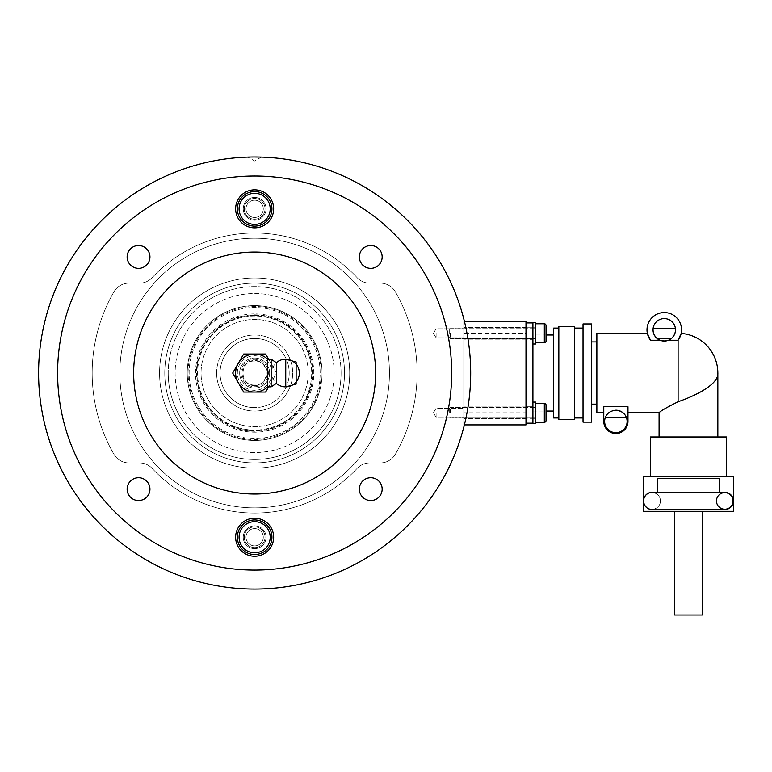 <?xml version="1.0" encoding="UTF-8"?>
<svg xmlns="http://www.w3.org/2000/svg" width="772" height="772" viewBox="0 0 772 772"><rect width="100%" height="100%" fill="white"/><g stroke="black" fill="none" stroke-linecap="round" stroke-linejoin="round"><path stroke-width="0.58" stroke-dasharray="3.86 2.9" d="M254.644 570.074A197.034 197.034 0 0 1 57.611 373.04A197.034 197.034 0 0 1 254.644 176.006A197.034 197.034 0 0 0 57.611 373.04A197.034 197.034 0 0 0 254.644 570.074A197.034 197.034 0 0 1 57.611 373.04A197.034 197.034 0 0 1 254.644 176.006A197.034 197.034 0 0 0 57.611 373.04A197.034 197.034 0 0 0 254.644 570.074A197.034 197.034 0 0 0 451.678 373.04A197.034 197.034 0 0 0 254.644 176.006A197.034 197.034 0 0 1 451.678 373.04A197.034 197.034 0 0 1 254.644 570.074A197.034 197.034 0 0 0 451.678 373.04A197.034 197.034 0 0 0 254.644 176.006A197.034 197.034 0 0 1 451.678 373.04A197.034 197.034 0 0 1 254.644 570.074A197.034 197.034 0 0 1 57.611 373.04A197.034 197.034 0 0 1 254.644 176.006A197.034 197.034 0 0 1 451.678 373.04A197.034 197.034 0 0 1 254.644 570.074A197.034 197.034 0 0 1 57.611 373.04A197.034 197.034 0 0 1 254.644 176.006A197.034 197.034 0 0 1 451.678 373.04A197.034 197.034 0 0 1 254.644 570.074A197.034 197.034 0 0 0 451.678 373.04A197.034 197.034 0 0 0 254.644 176.006A197.034 197.034 0 0 0 57.611 373.04A197.034 197.034 0 0 0 254.644 570.074M254.644 589.084A216.044 216.044 0 0 0 470.688 373.04A216.044 216.044 0 0 0 254.644 156.996A216.044 216.044 0 0 0 38.6 373.04A216.044 216.044 0 0 0 254.644 589.084M463.779 427.254A216.044 216.044 0 0 0 463.779 318.826A216.044 216.044 0 0 1 463.779 427.254L463.779 318.826L463.779 427.254M254.644 462.91A89.87 89.87 0 0 1 164.774 373.04A89.87 89.87 0 0 1 254.644 283.16A89.87 89.87 0 0 0 164.774 373.04A89.87 89.87 0 0 0 254.644 462.91A89.87 89.87 0 0 1 164.774 373.04A89.87 89.87 0 0 1 254.644 283.16A89.87 89.87 0 0 0 164.774 373.04A89.87 89.87 0 0 0 254.644 462.91A89.87 89.87 0 0 1 164.774 373.04A89.87 89.87 0 0 1 254.644 283.16A89.87 89.87 0 0 0 164.774 373.04A89.87 89.87 0 0 0 254.644 462.91A89.87 89.87 0 0 0 344.515 373.04A89.87 89.87 0 0 0 254.644 283.16A89.87 89.87 0 0 1 344.515 373.04A89.87 89.87 0 0 1 254.644 462.91A89.87 89.87 0 0 0 344.515 373.04A89.87 89.87 0 0 0 254.644 283.16A89.87 89.87 0 0 1 344.515 373.04A89.87 89.87 0 0 1 254.644 462.91A89.87 89.87 0 0 0 344.515 373.04A89.87 89.87 0 0 0 254.644 283.16A89.87 89.87 0 0 1 344.515 373.04A89.87 89.87 0 0 1 254.644 462.91A89.87 89.87 0 0 0 344.515 373.04A89.87 89.87 0 0 0 254.644 283.16A89.87 89.87 0 0 0 164.774 373.04A89.87 89.87 0 0 0 254.644 462.91A89.87 89.87 0 0 0 344.515 373.04A89.87 89.87 0 0 0 254.644 283.16A89.87 89.87 0 0 0 164.774 373.04A89.87 89.87 0 0 0 254.644 462.91A89.87 89.87 0 0 0 344.515 373.04A89.87 89.87 0 0 0 254.644 283.16A89.87 89.87 0 0 1 344.515 373.04A89.87 89.87 0 0 1 254.644 462.91A89.87 89.87 0 0 1 164.774 373.04A89.87 89.87 0 0 1 254.644 283.16A89.87 89.87 0 0 0 164.774 373.04A89.87 89.87 0 0 0 254.644 462.91A89.87 89.87 0 0 1 164.774 373.04A89.87 89.87 0 0 0 254.644 462.91A89.87 89.87 0 0 0 344.515 373.04M254.644 525.828A11.406 11.406 0 0 1 266.05 537.235A11.406 11.406 0 0 1 254.644 548.641A11.406 11.406 0 0 0 266.05 537.235A11.406 11.406 0 0 0 254.644 525.828A11.406 11.406 0 0 0 243.238 537.235A11.406 11.406 0 0 0 254.644 548.641A11.406 11.406 0 0 1 243.238 537.235A11.406 11.406 0 0 1 254.644 525.828M138.545 245.525A11.406 11.406 0 0 1 149.951 256.931A11.406 11.406 0 0 1 138.545 268.347A11.406 11.406 0 0 0 149.951 256.931A11.406 11.406 0 0 0 138.545 245.525A11.406 11.406 0 0 0 127.139 256.931A11.406 11.406 0 0 0 138.545 268.347A11.406 11.406 0 0 1 127.139 256.931A11.406 11.406 0 0 1 138.545 245.525A11.406 11.406 0 0 1 149.951 256.931A11.406 11.406 0 0 1 138.545 268.347A11.406 11.406 0 0 0 149.951 256.931A11.406 11.406 0 0 0 138.545 245.525A11.406 11.406 0 0 0 127.139 256.931A11.406 11.406 0 0 0 138.545 268.347A11.406 11.406 0 0 1 127.139 256.931A11.406 11.406 0 0 1 138.545 245.525A11.406 11.406 0 0 1 149.951 256.931A11.406 11.406 0 0 1 138.545 268.347A11.406 11.406 0 0 0 149.951 256.931A11.406 11.406 0 0 0 138.545 245.525A11.406 11.406 0 0 0 127.139 256.931A11.406 11.406 0 0 0 138.545 268.347A11.406 11.406 0 0 1 127.139 256.931A11.406 11.406 0 0 1 138.545 245.525M370.743 245.525A11.406 11.406 0 0 1 382.159 256.931A11.406 11.406 0 0 1 370.743 268.347A11.406 11.406 0 0 0 382.159 256.931A11.406 11.406 0 0 0 370.743 245.525A11.406 11.406 0 0 0 359.337 256.931A11.406 11.406 0 0 0 370.743 268.347A11.406 11.406 0 0 1 359.337 256.931A11.406 11.406 0 0 1 370.743 245.525A11.406 11.406 0 0 0 359.337 256.931A11.406 11.406 0 0 0 370.743 268.347A11.406 11.406 0 0 1 359.337 256.931A11.406 11.406 0 0 1 370.743 245.525A11.406 11.406 0 0 1 382.159 256.931A11.406 11.406 0 0 1 370.743 268.347A11.406 11.406 0 0 0 382.159 256.931A11.406 11.406 0 0 0 370.743 245.525A11.406 11.406 0 0 0 359.337 256.931A11.406 11.406 0 0 0 370.743 268.347A11.406 11.406 0 0 0 382.159 256.931A11.406 11.406 0 0 0 370.743 245.525M370.743 477.733A11.406 11.406 0 0 1 382.159 489.139A11.406 11.406 0 0 1 370.743 500.546A11.406 11.406 0 0 0 382.159 489.139A11.406 11.406 0 0 0 370.743 477.733A11.406 11.406 0 0 0 359.337 489.139A11.406 11.406 0 0 0 370.743 500.546A11.406 11.406 0 0 1 359.337 489.139A11.406 11.406 0 0 1 370.743 477.733A11.406 11.406 0 0 0 359.337 489.139A11.406 11.406 0 0 0 370.743 500.546A11.406 11.406 0 0 1 359.337 489.139A11.406 11.406 0 0 1 370.743 477.733A11.406 11.406 0 0 1 382.159 489.139A11.406 11.406 0 0 1 370.743 500.546A11.406 11.406 0 0 0 382.159 489.139A11.406 11.406 0 0 0 370.743 477.733A11.406 11.406 0 0 0 359.337 489.139A11.406 11.406 0 0 0 370.743 500.546A11.406 11.406 0 0 1 359.337 489.139A11.406 11.406 0 0 1 370.743 477.733A11.406 11.406 0 0 1 382.159 489.139A11.406 11.406 0 0 1 370.743 500.546A11.406 11.406 0 0 0 382.159 489.139A11.406 11.406 0 0 0 370.743 477.733M254.644 197.439A11.406 11.406 0 0 1 266.05 208.845A11.406 11.406 0 0 1 254.644 220.252A11.406 11.406 0 0 0 266.05 208.845A11.406 11.406 0 0 0 254.644 197.439A11.406 11.406 0 0 0 243.238 208.845A11.406 11.406 0 0 0 254.644 220.252A11.406 11.406 0 0 1 243.238 208.845A11.406 11.406 0 0 1 254.644 197.439M138.545 477.733A11.406 11.406 0 0 1 149.951 489.139A11.406 11.406 0 0 1 138.545 500.546A11.406 11.406 0 0 0 149.951 489.139A11.406 11.406 0 0 0 138.545 477.733A11.406 11.406 0 0 0 127.139 489.139A11.406 11.406 0 0 0 138.545 500.546A11.406 11.406 0 0 1 127.139 489.139A11.406 11.406 0 0 1 138.545 477.733A11.406 11.406 0 0 1 149.951 489.139A11.406 11.406 0 0 1 138.545 500.546A11.406 11.406 0 0 0 149.951 489.139A11.406 11.406 0 0 0 138.545 477.733A11.406 11.406 0 0 0 127.139 489.139A11.406 11.406 0 0 0 138.545 500.546A11.406 11.406 0 0 1 127.139 489.139A11.406 11.406 0 0 1 138.545 477.733A11.406 11.406 0 0 0 127.139 489.139A11.406 11.406 0 0 0 138.545 500.546A11.406 11.406 0 0 0 149.951 489.139A11.406 11.406 0 0 0 138.545 477.733M436.122 333.282L436.122 337.779L436.122 333.282M463.779 333.282L463.779 417.285L463.779 333.282L525.993 333.282L525.993 339.159L525.993 327.405L525.993 412.788L525.993 333.282M436.122 412.788L436.122 417.285L436.122 412.788M254.644 468.102A95.062 95.062 0 0 1 159.582 373.04A95.062 95.062 0 0 1 254.644 277.978A95.062 95.062 0 0 1 349.706 373.04A95.062 95.062 0 0 1 254.644 468.102A95.062 95.062 0 0 1 159.582 373.04A95.062 95.062 0 0 1 254.644 277.978A95.062 95.062 0 0 1 349.706 373.04A95.062 95.062 0 0 1 254.644 468.102A95.062 95.062 0 0 1 159.582 373.04A95.062 95.062 0 0 1 254.644 277.978A95.062 95.062 0 0 1 349.706 373.04A95.062 95.062 0 0 1 254.644 468.102A95.062 95.062 0 0 1 159.582 373.04A95.062 95.062 0 0 1 254.644 277.978A95.062 95.062 0 0 1 349.706 373.04A95.062 95.062 0 0 1 254.644 468.102M261.38 157.102L254.644 160.981L247.908 157.102M254.644 452.546A79.506 79.506 0 0 1 175.138 373.04A79.506 79.506 0 0 1 254.644 293.534A79.506 79.506 0 0 1 334.151 373.04A79.506 79.506 0 0 1 254.644 452.546A79.506 79.506 0 0 1 175.138 373.04A79.506 79.506 0 0 1 254.644 293.534A79.506 79.506 0 0 1 334.151 373.04A79.506 79.506 0 0 1 254.644 452.546M254.644 252.058A120.982 120.982 0 0 1 375.626 373.04A120.982 120.982 0 0 1 254.644 494.022A120.982 120.982 0 0 1 133.662 373.04A120.982 120.982 0 0 1 254.644 252.058A120.982 120.982 0 0 1 375.626 373.04A120.982 120.982 0 0 1 254.644 494.022A120.982 120.982 0 0 1 133.662 373.04A120.982 120.982 0 0 1 254.644 252.058A120.982 120.982 0 0 0 133.662 373.04A120.982 120.982 0 0 0 254.644 494.022A120.982 120.982 0 0 0 375.626 373.04A120.982 120.982 0 0 0 254.644 252.058M254.644 507.851A134.81 134.81 0 0 1 119.834 373.04A134.81 134.81 0 0 1 254.644 238.23A134.81 134.81 0 0 1 389.455 373.04A134.81 134.81 0 0 1 254.644 507.851A134.81 134.81 0 0 1 119.834 373.04A134.81 134.81 0 0 1 254.644 238.23A134.81 134.81 0 0 1 389.455 373.04A134.81 134.81 0 0 1 254.644 507.851A134.81 134.81 0 0 0 389.455 373.04A134.81 134.81 0 0 0 254.644 238.23A134.81 134.81 0 0 0 119.834 373.04A134.81 134.81 0 0 0 254.644 507.851A134.81 134.81 0 0 0 389.455 373.04A134.81 134.81 0 0 0 254.644 238.23A134.81 134.81 0 0 0 119.834 373.04A134.81 134.81 0 0 0 254.644 507.851M254.644 430.072A57.032 57.032 0 0 1 197.613 373.04A57.032 57.032 0 0 1 254.644 315.999A57.032 57.032 0 0 1 311.685 373.04A57.032 57.032 0 0 1 254.644 430.072A57.032 57.032 0 0 1 197.613 373.04A57.032 57.032 0 0 1 254.644 315.999A57.032 57.032 0 0 1 311.685 373.04A57.032 57.032 0 0 1 254.644 430.072M149.951 489.139A11.406 11.406 0 0 0 138.545 477.733A11.406 11.406 0 0 0 127.139 489.139A11.406 11.406 0 0 1 138.545 477.733A11.406 11.406 0 0 1 149.951 489.139A11.406 11.406 0 0 1 138.545 500.546A11.406 11.406 0 0 1 127.139 489.139A11.406 11.406 0 0 0 138.545 500.546A11.406 11.406 0 0 0 149.951 489.139A11.406 11.406 0 0 0 138.545 477.733A11.406 11.406 0 0 0 127.139 489.139A11.406 11.406 0 0 1 138.545 477.733A11.406 11.406 0 0 1 149.951 489.139A11.406 11.406 0 0 1 138.545 500.546A11.406 11.406 0 0 1 127.139 489.139A11.406 11.406 0 0 0 138.545 500.546A11.406 11.406 0 0 0 149.951 489.139M263.291 537.235A8.646 8.646 0 0 0 254.644 528.588A8.646 8.646 0 0 0 246.007 537.235A8.646 8.646 0 0 1 254.644 528.588A8.646 8.646 0 0 1 263.291 537.235A8.646 8.646 0 0 1 254.644 545.872A8.646 8.646 0 0 1 246.007 537.235A8.646 8.646 0 0 0 254.644 545.872A8.646 8.646 0 0 0 263.291 537.235A8.646 8.646 0 0 0 254.644 528.588A8.646 8.646 0 0 0 246.007 537.235A8.646 8.646 0 0 0 254.644 545.872A8.646 8.646 0 0 0 263.291 537.235M246.007 208.845A8.646 8.646 0 0 0 254.644 217.482A8.646 8.646 0 0 0 263.291 208.845A8.646 8.646 0 0 1 254.644 217.482A8.646 8.646 0 0 1 246.007 208.845A8.646 8.646 0 0 1 254.644 200.199A8.646 8.646 0 0 1 263.291 208.845A8.646 8.646 0 0 0 254.644 200.199A8.646 8.646 0 0 0 246.007 208.845A8.646 8.646 0 0 0 254.644 217.482A8.646 8.646 0 0 0 263.291 208.845A8.646 8.646 0 0 0 254.644 200.199A8.646 8.646 0 0 0 246.007 208.845M359.337 256.931A11.406 11.406 0 0 0 370.743 268.347A11.406 11.406 0 0 0 382.159 256.931A11.406 11.406 0 0 1 370.743 268.347A11.406 11.406 0 0 1 359.337 256.931A11.406 11.406 0 0 1 370.743 245.525A11.406 11.406 0 0 1 382.159 256.931A11.406 11.406 0 0 0 370.743 245.525A11.406 11.406 0 0 0 359.337 256.931A11.406 11.406 0 0 0 370.743 268.347A11.406 11.406 0 0 0 382.159 256.931A11.406 11.406 0 0 1 370.743 268.347A11.406 11.406 0 0 1 359.337 256.931A11.406 11.406 0 0 1 370.743 245.525A11.406 11.406 0 0 1 382.159 256.931A11.406 11.406 0 0 0 370.743 245.525A11.406 11.406 0 0 0 359.337 256.931M463.779 412.788L463.779 418.665L463.779 406.912L463.779 412.788L463.779 406.912L463.779 412.788L525.993 412.788L525.993 418.665L525.993 412.788M464.377 321.181L525.993 321.181L525.993 424.889L463.779 424.889L463.779 321.181L463.779 424.889L464.377 424.889M244.27 537.235A10.374 10.374 0 0 0 254.644 547.599A10.374 10.374 0 0 0 265.018 537.235A10.374 10.374 0 0 0 254.644 526.861A10.374 10.374 0 0 0 244.27 537.235A10.374 10.374 0 0 0 254.644 547.599A10.374 10.374 0 0 0 265.018 537.235A10.374 10.374 0 0 0 254.644 526.861A10.374 10.374 0 0 0 244.27 537.235M237.361 537.235A17.283 17.283 0 0 0 254.644 554.518A17.283 17.283 0 0 0 271.927 537.235A17.283 17.283 0 0 0 254.644 519.952A17.283 17.283 0 0 0 237.361 537.235M244.27 208.845A10.374 10.374 0 0 0 254.644 219.219A10.374 10.374 0 0 0 265.018 208.845A10.374 10.374 0 0 0 254.644 198.472A10.374 10.374 0 0 0 244.27 208.845A10.374 10.374 0 0 0 254.644 219.219A10.374 10.374 0 0 0 265.018 208.845A10.374 10.374 0 0 0 254.644 198.472A10.374 10.374 0 0 0 244.27 208.845M237.361 208.845A17.283 17.283 0 0 0 254.644 226.128A17.283 17.283 0 0 0 271.927 208.845A17.283 17.283 0 0 0 254.644 191.562A17.283 17.283 0 0 0 237.361 208.845M450.298 333.282L450.298 338.474L450.298 333.282M449.256 333.282L449.256 329.133L449.256 333.282M532.912 333.282L532.912 344.003L535.672 344.003L535.672 322.571L535.672 338.812L535.672 322.571L532.912 322.571L532.912 344.003L532.912 322.918L525.993 322.918L525.993 423.162L525.993 322.918M546.045 325.504L546.045 341.06L546.045 325.504A1.727 1.727 0 0 0 544.318 323.777L544.318 342.787A1.727 1.727 0 0 0 546.045 341.06L546.045 335.009L532.912 335.009L532.912 411.061L532.912 335.009M450.298 412.788L450.298 407.606L450.298 412.788M449.256 412.788L449.256 408.639L449.256 412.788M535.672 423.5L535.672 402.077L535.672 423.5L535.672 402.077L532.912 402.077L532.912 423.5L532.912 322.918M532.912 411.061L546.045 411.061L546.045 405.01L546.045 420.566L546.045 405.01A1.727 1.727 0 0 0 544.318 403.283L544.318 422.294M532.912 423.5L532.912 412.788M535.672 412.788L535.672 407.259L535.672 412.788M535.672 333.282L535.672 327.753L535.672 333.282M320.148 373.04A65.504 65.504 0 0 0 254.644 307.536A65.504 65.504 0 0 0 189.14 373.04A65.504 65.504 0 0 0 254.644 438.544A65.504 65.504 0 0 0 320.148 373.04A65.504 65.504 0 0 0 254.644 307.536A65.504 65.504 0 0 0 189.14 373.04A65.504 65.504 0 0 0 254.644 438.544A65.504 65.504 0 0 0 320.148 373.04M159.582 373.04A95.062 95.062 0 0 0 254.644 468.102A95.062 95.062 0 0 0 349.706 373.04A95.062 95.062 0 0 0 254.644 277.978A95.062 95.062 0 0 0 159.582 373.04A95.062 95.062 0 0 0 254.644 468.102A95.062 95.062 0 0 0 349.706 373.04A95.062 95.062 0 0 0 254.644 277.978A95.062 95.062 0 0 0 159.582 373.04M321.191 373.04A66.546 66.546 0 0 1 254.644 439.577A66.546 66.546 0 0 1 188.107 373.04A66.546 66.546 0 0 1 254.644 306.494A66.546 66.546 0 0 1 321.191 373.04M308.221 373.04A53.577 53.577 0 0 1 254.644 426.617A53.577 53.577 0 0 1 201.067 373.04A53.577 53.577 0 0 1 254.644 319.463A53.577 53.577 0 0 1 308.221 373.04A53.577 53.577 0 0 1 254.644 426.617A53.577 53.577 0 0 1 201.067 373.04A53.577 53.577 0 0 1 254.644 319.463A53.577 53.577 0 0 1 308.221 373.04M187.239 373.04A67.405 67.405 0 0 1 254.644 305.635A67.405 67.405 0 0 1 322.049 373.04A67.405 67.405 0 0 1 254.644 440.445A67.405 67.405 0 0 1 187.239 373.04A67.405 67.405 0 0 1 254.644 305.635A67.405 67.405 0 0 1 322.049 373.04A67.405 67.405 0 0 1 254.644 440.445A67.405 67.405 0 0 1 187.239 373.04A67.405 67.405 0 0 1 254.644 305.635A67.405 67.405 0 0 1 322.049 373.04A67.405 67.405 0 0 1 254.644 440.445A67.405 67.405 0 0 1 187.239 373.04A67.405 67.405 0 0 1 254.644 305.635A67.405 67.405 0 0 1 322.049 373.04A67.405 67.405 0 0 1 254.644 440.445A67.405 67.405 0 0 1 187.239 373.04M451.678 373.04A197.034 197.034 0 0 1 254.644 570.074A197.034 197.034 0 0 1 57.611 373.04A197.034 197.034 0 0 0 254.644 570.074A197.034 197.034 0 0 0 451.678 373.04A197.034 197.034 0 0 0 254.644 176.006A197.034 197.034 0 0 0 57.611 373.04A197.034 197.034 0 0 1 254.644 176.006A197.034 197.034 0 0 1 451.678 373.04A197.034 197.034 0 0 0 254.644 176.006A197.034 197.034 0 0 0 57.611 373.04A197.034 197.034 0 0 1 254.644 176.006A197.034 197.034 0 0 1 451.678 373.04A197.034 197.034 0 0 1 254.644 570.074A197.034 197.034 0 0 1 57.611 373.04A197.034 197.034 0 0 0 254.644 570.074A197.034 197.034 0 0 0 451.678 373.04M266.05 208.845A11.406 11.406 0 0 1 254.644 220.252A11.406 11.406 0 0 1 243.238 208.845A11.406 11.406 0 0 0 254.644 220.252A11.406 11.406 0 0 0 266.05 208.845A11.406 11.406 0 0 0 254.644 197.439A11.406 11.406 0 0 0 243.238 208.845A11.406 11.406 0 0 1 254.644 197.439A11.406 11.406 0 0 1 266.05 208.845A11.406 11.406 0 0 1 254.644 220.252A11.406 11.406 0 0 1 243.238 208.845A11.406 11.406 0 0 0 254.644 220.252A11.406 11.406 0 0 0 266.05 208.845A11.406 11.406 0 0 0 254.644 197.439A11.406 11.406 0 0 0 243.238 208.845A11.406 11.406 0 0 1 254.644 197.439A11.406 11.406 0 0 1 266.05 208.845A11.406 11.406 0 0 0 254.644 197.439A11.406 11.406 0 0 0 243.238 208.845A11.406 11.406 0 0 0 254.644 220.252A11.406 11.406 0 0 0 266.05 208.845A11.406 11.406 0 0 0 254.644 197.439A11.406 11.406 0 0 0 243.238 208.845A11.406 11.406 0 0 0 254.644 220.252A11.406 11.406 0 0 0 266.05 208.845M149.951 256.931A11.406 11.406 0 0 1 138.545 268.347A11.406 11.406 0 0 1 127.139 256.931A11.406 11.406 0 0 0 138.545 268.347A11.406 11.406 0 0 0 149.951 256.931A11.406 11.406 0 0 0 138.545 245.525A11.406 11.406 0 0 0 127.139 256.931A11.406 11.406 0 0 1 138.545 245.525A11.406 11.406 0 0 1 149.951 256.931A11.406 11.406 0 0 0 138.545 245.525A11.406 11.406 0 0 0 127.139 256.931A11.406 11.406 0 0 0 138.545 268.347A11.406 11.406 0 0 0 149.951 256.931M243.238 537.235A11.406 11.406 0 0 1 254.644 525.828A11.406 11.406 0 0 1 266.05 537.235A11.406 11.406 0 0 0 254.644 525.828A11.406 11.406 0 0 0 243.238 537.235A11.406 11.406 0 0 0 254.644 548.641A11.406 11.406 0 0 0 266.05 537.235A11.406 11.406 0 0 1 254.644 548.641A11.406 11.406 0 0 1 243.238 537.235A11.406 11.406 0 0 1 254.644 525.828A11.406 11.406 0 0 1 266.05 537.235A11.406 11.406 0 0 0 254.644 525.828A11.406 11.406 0 0 0 243.238 537.235A11.406 11.406 0 0 0 254.644 548.641A11.406 11.406 0 0 0 266.05 537.235A11.406 11.406 0 0 1 254.644 548.641A11.406 11.406 0 0 1 243.238 537.235A11.406 11.406 0 0 0 254.644 548.641A11.406 11.406 0 0 0 266.05 537.235A11.406 11.406 0 0 0 254.644 525.828A11.406 11.406 0 0 0 243.238 537.235A11.406 11.406 0 0 0 254.644 548.641A11.406 11.406 0 0 0 266.05 537.235A11.406 11.406 0 0 0 254.644 525.828A11.406 11.406 0 0 0 243.238 537.235M359.337 489.139A11.406 11.406 0 0 1 370.743 477.733A11.406 11.406 0 0 1 382.159 489.139A11.406 11.406 0 0 0 370.743 477.733A11.406 11.406 0 0 0 359.337 489.139A11.406 11.406 0 0 0 370.743 500.546A11.406 11.406 0 0 0 382.159 489.139A11.406 11.406 0 0 1 370.743 500.546A11.406 11.406 0 0 1 359.337 489.139A11.406 11.406 0 0 0 370.743 500.546A11.406 11.406 0 0 0 382.159 489.139A11.406 11.406 0 0 0 370.743 477.733A11.406 11.406 0 0 0 359.337 489.139M369.769 462.91A17.283 17.283 0 0 0 357.118 468.421A17.283 17.283 0 0 1 369.769 462.91L380.374 462.91L369.769 462.91A17.283 17.283 0 0 0 357.118 468.421A139.993 139.993 0 0 1 152.171 468.421A17.283 17.283 0 0 0 139.52 462.91A17.283 17.283 0 0 1 152.171 468.421A139.993 139.993 0 0 0 357.118 468.421A17.283 17.283 0 0 1 369.769 462.91L380.374 462.91A17.283 17.283 0 0 0 395.341 454.274A17.283 17.283 0 0 1 380.374 462.91A17.283 17.283 0 0 0 395.341 454.274A162.467 162.467 0 0 0 395.341 291.806A17.283 17.283 0 0 0 380.374 283.16A17.283 17.283 0 0 1 395.341 291.806A162.467 162.467 0 0 1 395.341 454.274A17.283 17.283 0 0 1 380.374 462.91L369.769 462.91M139.52 462.91L128.914 462.91A17.283 17.283 0 0 1 113.947 454.274A17.283 17.283 0 0 0 128.914 462.91L139.52 462.91A17.283 17.283 0 0 1 152.171 468.421A17.283 17.283 0 0 0 139.52 462.91L128.914 462.91A17.283 17.283 0 0 1 113.947 454.274A162.467 162.467 0 0 1 113.947 291.806A17.283 17.283 0 0 1 128.914 283.16A17.283 17.283 0 0 0 113.947 291.806A162.467 162.467 0 0 0 113.947 454.274A17.283 17.283 0 0 0 128.914 462.91L139.52 462.91M128.914 283.16L139.52 283.16A17.283 17.283 0 0 0 152.171 277.659A17.283 17.283 0 0 1 139.52 283.16L128.914 283.16A17.283 17.283 0 0 0 113.947 291.806A17.283 17.283 0 0 1 128.914 283.16L139.52 283.16A17.283 17.283 0 0 0 152.171 277.659A139.993 139.993 0 0 1 357.118 277.659A17.283 17.283 0 0 0 369.769 283.16A17.283 17.283 0 0 1 357.118 277.659A139.993 139.993 0 0 0 152.171 277.659A17.283 17.283 0 0 1 139.52 283.16L128.914 283.16M369.769 283.16L380.374 283.16L369.769 283.16A17.283 17.283 0 0 1 357.118 277.659A17.283 17.283 0 0 0 369.769 283.16L380.374 283.16L369.769 283.16M357.118 277.659A139.993 139.993 0 0 0 152.171 277.659A139.993 139.993 0 0 1 357.118 277.659M113.947 291.806A162.467 162.467 0 0 0 113.947 454.274A162.467 162.467 0 0 1 113.947 291.806M152.171 468.421A139.993 139.993 0 0 0 357.118 468.421A139.993 139.993 0 0 1 152.171 468.421M395.341 454.274A162.467 162.467 0 0 0 395.341 291.806A17.283 17.283 0 0 0 380.374 283.16A17.283 17.283 0 0 1 395.341 291.806A162.467 162.467 0 0 1 395.341 454.274M273.655 208.845A19.011 19.011 0 0 1 254.644 227.856A19.011 19.011 0 0 1 235.634 208.845A19.011 19.011 0 0 1 254.644 189.835A19.011 19.011 0 0 1 273.655 208.845M235.634 537.235A19.011 19.011 0 0 1 254.644 518.224A19.011 19.011 0 0 1 273.655 537.235A19.011 19.011 0 0 1 254.644 556.245A19.011 19.011 0 0 1 235.634 537.235M269.64 373.04A14.996 14.996 0 0 1 254.644 388.036A14.996 14.996 0 0 1 239.648 373.04A14.996 14.996 0 0 0 254.644 388.036A14.996 14.996 0 0 0 269.64 373.04A14.996 14.996 0 0 0 254.644 358.044A14.996 14.996 0 0 0 239.648 373.04A14.996 14.996 0 0 1 254.644 358.044A14.996 14.996 0 0 1 269.64 373.04M271.927 373.04A17.283 17.283 0 0 1 254.644 390.323A17.283 17.283 0 0 1 237.361 373.04A17.283 17.283 0 0 1 254.644 355.757A17.283 17.283 0 0 1 271.927 373.04A17.283 17.283 0 0 1 254.644 390.323A17.283 17.283 0 0 1 237.361 373.04A17.283 17.283 0 0 1 254.644 355.757A17.283 17.283 0 0 1 271.927 373.04M243.672 354.03L232.69 373.04L243.672 392.051L265.626 392.051L276.598 373.04L265.626 354.03L243.672 354.03M268.617 359.212L276.598 373.04L268.617 386.868M254.644 385.614A12.574 12.574 0 0 1 242.07 373.04A12.574 12.574 0 0 1 254.644 360.466A12.574 12.574 0 0 1 267.218 373.04A12.574 12.574 0 0 1 254.644 385.614M267.691 359.212L267.691 386.868M271.146 359.212L271.146 386.868M276.376 373.04L276.376 383.404A13.828 13.828 0 0 1 276.376 362.666L276.376 373.04M285.756 359.212L285.756 386.868M296.13 361.991L296.13 384.089M289.21 373.04A34.566 34.566 0 0 0 254.644 338.474A34.566 34.566 0 0 0 220.078 373.04A34.566 34.566 0 0 1 254.644 338.474A34.566 34.566 0 0 1 289.21 373.04A34.566 34.566 0 0 1 254.644 407.606A34.566 34.566 0 0 1 220.078 373.04A34.566 34.566 0 0 0 254.644 407.606A34.566 34.566 0 0 0 289.21 373.04A34.566 34.566 0 0 1 254.644 407.606A34.566 34.566 0 0 0 289.21 373.04A34.566 34.566 0 0 0 254.644 338.474M553.649 411.061L553.649 335.009L553.649 411.061M558.832 417.97L558.832 328.1L558.832 417.97M574.387 417.97L574.387 328.1L574.387 417.97M583.034 417.97L583.034 328.1L583.034 417.97M591.67 404.142L591.67 341.928L591.67 404.142M596.862 404.142L596.862 341.928L596.862 404.142M659.085 436.981L717.844 436.981L659.085 436.981M719.572 492.295L652.166 492.295A8.646 8.646 0 0 0 643.53 500.932A8.646 8.646 0 0 0 652.166 509.578A8.646 8.646 0 0 1 643.53 500.932L643.53 511.305L733.4 511.305L733.4 476.739L643.53 476.739L643.53 500.932A8.646 8.646 0 0 1 652.166 492.295L657.348 492.295L652.166 492.295A8.646 8.646 0 0 0 643.53 500.932A8.646 8.646 0 0 0 652.166 509.578L724.754 509.578A8.646 8.646 0 0 0 733.4 500.932A8.646 8.646 0 0 0 724.754 492.295A8.646 8.646 0 0 1 733.4 500.932A8.646 8.646 0 0 1 724.754 509.578A8.646 8.646 0 0 0 733.4 500.932A8.646 8.646 0 0 0 724.754 492.295L719.572 492.295L719.572 478.466L657.348 478.466L657.348 492.295M702.288 511.305L674.631 511.305L702.288 511.305M724.754 509.231A8.299 8.299 0 0 1 716.464 500.932A8.299 8.299 0 0 1 724.754 492.642A8.299 8.299 0 0 1 733.053 500.932A8.299 8.299 0 0 1 724.754 509.231M652.166 509.231A8.299 8.299 0 0 0 660.465 500.932A8.299 8.299 0 0 0 652.166 492.642A8.299 8.299 0 0 0 643.867 500.932A8.299 8.299 0 0 0 652.166 509.231A8.299 8.299 0 0 0 660.465 500.932A8.299 8.299 0 0 0 652.166 492.642A8.299 8.299 0 0 0 643.867 500.932A8.299 8.299 0 0 0 652.166 509.231M603.772 412.788L603.772 406.738L627.974 406.738L627.974 412.788L627.974 406.738L603.772 406.738L603.772 412.788M626.488 417.748A11.233 11.233 0 0 1 615.873 432.667A11.233 11.233 0 0 1 605.258 417.748M608.056 413.358A11.233 11.233 0 0 1 615.873 410.193M660.06 340.24A11.233 11.233 0 0 1 656.827 338.252M653.131 328.322A11.233 11.233 0 0 1 675.394 328.322M532.912 339.333L532.912 327.232L532.912 339.333L532.912 327.232L532.912 339.333L525.993 339.333L525.993 327.232L532.912 327.232L525.993 327.232L525.993 339.333L525.993 327.232L525.993 339.333L532.912 339.333M532.912 418.839L532.912 406.738L532.912 418.839L532.912 406.738L532.912 418.839L525.993 418.839L525.993 406.738L532.912 406.738L525.993 406.738L525.993 418.839L525.993 406.738L525.993 418.839L532.912 418.839M671.698 338.252A11.233 11.233 0 0 1 668.475 340.24M678.057 340.24A17.283 17.283 0 0 0 652.62 317.051A17.283 17.283 0 0 0 650.478 340.24L678.096 340.201C682.487 331.265 682.487 331.265 678.096 340.201L678.096 401.749C666.323 407.635 659.983 411.322 659.085 412.788M596.862 333.282L596.862 412.788M627.974 421.435L627.974 406.738L603.772 406.738L603.772 421.435A12.101 12.101 0 0 0 615.873 433.526A12.101 12.101 0 0 0 627.974 421.435M717.844 373.04C718.703 383.838 697.647 394.946 678.096 401.749M702.288 615.004L674.631 615.004M726.491 436.981L650.439 436.981M591.67 323.95L591.67 422.12M583.034 323.95L583.034 422.12M574.387 326.373L574.387 419.698M558.832 326.373L558.832 419.698M553.649 328.1L553.649 417.97M525.993 423.162L532.912 423.162M195.509 373.04A59.135 59.135 0 0 1 254.644 313.905A59.135 59.135 0 0 1 313.779 373.04A59.135 59.135 0 0 1 254.644 432.175A59.135 59.135 0 0 1 195.509 373.04M254.644 314.841A58.199 58.199 0 0 1 312.843 373.04A58.199 58.199 0 0 1 254.644 431.239A58.199 58.199 0 0 1 196.445 373.04A58.199 58.199 0 0 1 254.644 314.841M240.922 373.04A13.722 13.722 0 0 1 254.644 359.318A13.722 13.722 0 0 1 268.367 373.04A13.722 13.722 0 0 1 254.644 386.753A13.722 13.722 0 0 1 240.922 373.04M341.06 373.04A86.416 86.416 0 0 0 254.644 286.624A86.416 86.416 0 0 0 168.228 373.04A86.416 86.416 0 0 1 254.644 286.624A86.416 86.416 0 0 1 341.06 373.04A86.416 86.416 0 0 1 254.644 459.456A86.416 86.416 0 0 1 168.228 373.04A86.416 86.416 0 0 0 254.644 459.456A86.416 86.416 0 0 0 341.06 373.04M254.644 283.16A89.87 89.87 0 0 0 164.774 373.04M216.623 373.04A38.021 38.021 0 0 1 254.644 335.019A38.021 38.021 0 0 1 292.665 373.04A38.021 38.021 0 0 0 254.644 335.019A38.021 38.021 0 0 0 216.623 373.04A38.021 38.021 0 0 0 254.644 411.061A38.021 38.021 0 0 0 292.665 373.04A38.021 38.021 0 0 1 254.644 411.061A38.021 38.021 0 0 1 216.623 373.04M220.078 373.04A34.566 34.566 0 0 0 254.644 407.606M463.779 337.779L436.122 337.779L433.42 333.282L436.122 337.779L463.779 337.779M463.779 417.285L436.122 417.285L433.42 412.788L436.122 417.285L463.779 417.285M433.42 412.788L436.122 408.301L463.779 408.301L436.122 408.301L433.42 412.788M433.42 333.282L436.122 328.795L463.779 328.795L436.122 328.795L433.42 333.282M525.993 339.159L463.779 339.159L525.993 339.159M525.993 418.665L463.779 418.665L525.993 418.665M525.993 406.912L463.779 406.912L525.993 406.912M525.993 327.405L463.779 327.405L525.993 327.405M449.256 329.133L450.298 328.1L535.672 328.1L450.298 328.1L449.256 329.133M535.672 323.777L544.318 323.777M535.672 342.787L544.318 342.787M450.298 338.474L535.672 338.474L450.298 338.474L449.256 337.432L450.298 338.474M449.256 408.639L450.298 407.606L535.672 407.606L450.298 407.606L449.256 408.639M450.298 417.97L535.672 417.97L450.298 417.97L449.256 416.938L450.298 417.97M535.672 403.283L544.318 403.283M532.912 418.318L535.672 418.318L532.912 418.318M532.912 407.259L535.672 407.259L532.912 407.259M532.912 338.812L535.672 338.812L532.912 338.812M532.912 327.753L535.672 327.753L532.912 327.753M254.644 315.41C285.428 314.619 313.065 342.257 312.264 373.04C313.065 403.824 285.428 431.461 254.644 430.66C223.861 431.461 196.223 403.824 197.024 373.04C196.223 342.257 223.861 314.619 254.644 315.41M254.644 385.025C239.175 385.768 239.175 360.312 254.644 361.045C270.113 360.312 270.113 385.768 254.644 385.025"/><path stroke-width="1.16" d="M254.644 156.996A216.044 216.044 0 0 1 470.688 373.04A216.044 216.044 0 0 1 254.644 589.084A216.044 216.044 0 0 1 38.6 373.04A216.044 216.044 0 0 1 254.644 156.996L261.38 157.102L254.644 156.996M464.377 321.181L525.993 321.181L525.993 424.889L464.377 424.889M254.644 519.952A17.283 17.283 0 0 0 237.361 537.235A17.283 17.283 0 0 0 254.644 554.518A17.283 17.283 0 0 0 271.927 537.235A17.283 17.283 0 0 0 254.644 519.952M254.644 191.562A17.283 17.283 0 0 0 237.361 208.845A17.283 17.283 0 0 0 254.644 226.128A17.283 17.283 0 0 0 271.927 208.845A17.283 17.283 0 0 0 254.644 191.562M553.649 335.009L546.045 335.009L546.045 325.504A1.727 1.727 0 0 0 544.318 323.777L544.318 342.787A1.727 1.727 0 0 0 546.045 341.06L546.045 325.504M546.045 405.01A1.727 1.727 0 0 0 544.318 403.283L544.318 422.294A1.727 1.727 0 0 0 546.045 420.566L546.045 405.01M553.649 411.061L546.045 411.061L546.045 420.566A1.727 1.727 0 0 1 544.318 422.294L535.672 422.294L544.318 422.294M532.912 412.788L532.912 402.077L535.672 402.077L535.672 423.5L532.912 423.5L535.672 423.5M532.912 333.282L532.912 344.003L535.672 344.003L535.672 322.571L532.912 322.571L532.912 423.5M254.644 252.058A120.982 120.982 0 0 0 133.662 373.04A120.982 120.982 0 0 0 254.644 494.022A120.982 120.982 0 0 0 375.626 373.04A120.982 120.982 0 0 0 254.644 252.058M254.644 176.006A197.034 197.034 0 0 0 57.611 373.04A197.034 197.034 0 0 0 254.644 570.074A197.034 197.034 0 0 0 451.678 373.04A197.034 197.034 0 0 0 254.644 176.006M359.337 489.139A11.406 11.406 0 0 1 370.743 477.733A11.406 11.406 0 0 1 382.159 489.139A11.406 11.406 0 0 1 370.743 500.546A11.406 11.406 0 0 1 359.337 489.139M370.743 268.347A11.406 11.406 0 0 1 359.337 256.931A11.406 11.406 0 0 1 370.743 245.525A11.406 11.406 0 0 1 382.159 256.931A11.406 11.406 0 0 1 370.743 268.347M149.951 256.931A11.406 11.406 0 0 1 138.545 268.347A11.406 11.406 0 0 1 127.139 256.931A11.406 11.406 0 0 1 138.545 245.525A11.406 11.406 0 0 1 149.951 256.931M138.545 477.733A11.406 11.406 0 0 1 149.951 489.139A11.406 11.406 0 0 1 138.545 500.546A11.406 11.406 0 0 1 127.139 489.139A11.406 11.406 0 0 1 138.545 477.733M273.655 208.845A19.011 19.011 0 0 1 254.644 227.856A19.011 19.011 0 0 1 235.634 208.845A19.011 19.011 0 0 1 254.644 189.835A19.011 19.011 0 0 1 273.655 208.845M235.634 537.235A19.011 19.011 0 0 1 254.644 518.224A19.011 19.011 0 0 1 273.655 537.235A19.011 19.011 0 0 1 254.644 556.245A19.011 19.011 0 0 1 235.634 537.235M268.617 386.868L265.626 392.051L243.672 392.051L232.69 373.04L243.672 354.03L265.626 354.03L268.617 359.212M254.644 354.03A19.011 19.011 0 0 0 235.634 373.04A19.011 19.011 0 0 0 267.691 386.868L267.691 359.212A19.011 19.011 0 0 0 254.644 354.03M276.376 383.404A13.828 13.828 0 0 0 299.353 373.04A13.828 13.828 0 0 0 285.756 359.212L296.13 361.991L296.13 384.089L285.756 386.868L285.756 359.212A13.828 13.828 0 0 0 276.376 362.666L276.376 383.404L271.146 386.868L271.146 359.212L267.691 359.212M558.832 417.97L553.649 417.97L553.649 328.1L558.832 328.1M558.832 326.373L574.387 326.373L574.387 419.698L558.832 419.698L558.832 326.373M574.387 328.1L583.034 328.1M574.387 417.97L583.034 417.97M583.034 323.95L591.67 323.95L591.67 422.12L583.034 422.12L583.034 323.95M591.67 341.928L596.862 341.928M591.67 404.142L596.862 404.142M627.974 412.788L659.085 412.788C659.983 411.322 666.323 407.635 678.096 401.749C697.647 394.946 718.703 383.838 717.844 373.04L717.844 436.981M659.085 412.788L659.085 436.981M650.439 476.739L650.439 436.981L726.491 436.981L726.491 476.739M655.052 476.739L733.4 476.739L733.4 511.305L643.53 511.305L643.53 476.739L655.052 476.739M702.288 511.305L702.288 615.004L674.631 615.004L674.631 511.305M724.754 509.231A8.299 8.299 0 0 1 716.464 500.932A8.299 8.299 0 0 1 724.754 492.642A8.299 8.299 0 0 1 733.053 500.932A8.299 8.299 0 0 1 724.754 509.231M603.772 412.788L596.862 412.788L596.862 333.282L647.332 333.282L650.478 340.24L647.332 333.282M717.844 373.04A39.748 39.748 0 0 0 681.174 333.407L678.057 340.24L668.475 340.24L664.267 341.06L660.06 340.24L650.478 340.24A17.283 17.283 0 0 1 675.905 317.051A17.283 17.283 0 0 1 678.057 340.24M615.873 410.193A11.233 11.233 0 0 1 626.488 417.748A11.233 11.233 0 0 1 615.873 432.667A11.233 11.233 0 0 1 605.258 417.748C606.821 413.319 610.353 410.8 615.873 410.193C621.383 410.8 624.924 413.319 626.488 417.748L605.258 417.748A11.233 11.233 0 0 1 608.056 413.358M664.267 341.06A11.233 11.233 0 0 1 656.827 338.252C653.961 335.376 652.726 332.066 653.131 328.322A11.233 11.233 0 0 1 675.394 328.322C675.809 332.066 674.574 335.376 671.698 338.252L656.827 338.252A11.233 11.233 0 0 1 653.131 328.322L675.394 328.322A11.233 11.233 0 0 1 664.267 341.06M627.974 406.738L627.974 421.435A12.101 12.101 0 0 1 615.873 433.526A12.101 12.101 0 0 1 603.772 421.435L603.772 406.738L627.974 406.738M657.348 492.295L657.348 478.466L719.572 478.466L719.572 492.295M724.754 509.578L652.166 509.578A8.646 8.646 0 0 1 643.53 500.932A8.646 8.646 0 0 1 652.166 492.295L724.754 492.295A8.646 8.646 0 0 1 733.4 500.932A8.646 8.646 0 0 1 724.754 509.578M532.912 423.162L525.993 423.162M525.993 322.918L532.912 322.918M237.361 537.235A17.283 17.283 0 0 0 254.644 554.518A17.283 17.283 0 0 0 271.927 537.235M254.644 552.791A15.556 15.556 0 0 1 239.088 537.235A15.556 15.556 0 0 1 254.644 521.679A15.556 15.556 0 0 1 270.2 537.235A15.556 15.556 0 0 1 254.644 552.791M237.361 208.845A17.283 17.283 0 0 0 254.644 226.128A17.283 17.283 0 0 0 271.927 208.845M254.644 224.401A15.556 15.556 0 0 1 239.088 208.845A15.556 15.556 0 0 1 254.644 193.29A15.556 15.556 0 0 1 270.2 208.845A15.556 15.556 0 0 1 254.644 224.401M678.096 401.749L678.096 340.201M535.672 323.777L544.318 323.777M535.672 342.787L544.318 342.787M535.672 403.283L544.318 403.283M271.146 386.868L267.691 386.868M276.376 362.666L271.146 359.212"/></g></svg>
